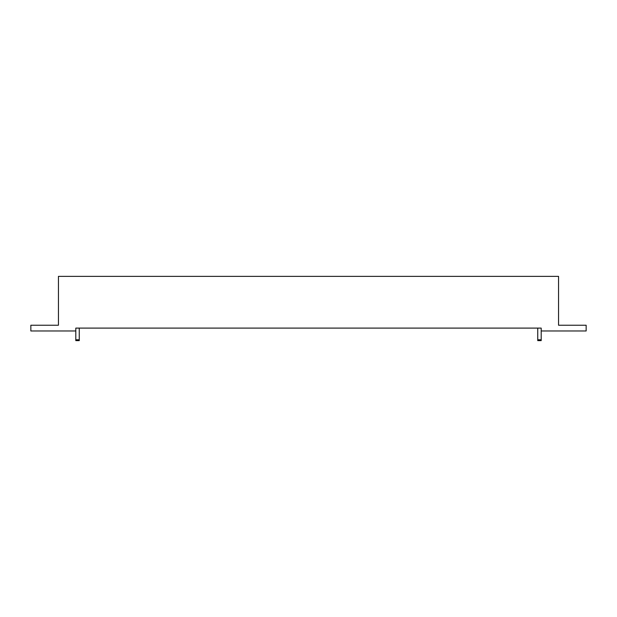 <?xml version="1.0" encoding="UTF-8"?>
<svg xmlns="http://www.w3.org/2000/svg" width="617" height="617" viewBox="0 0 617 617"><rect width="100%" height="100%" fill="white"/><g stroke="black" fill="none" stroke-linecap="round" stroke-linejoin="round"><path stroke-width="0.93" d="M30.85 330.974L75.806 330.974L75.806 328.105L541.194 328.105L541.194 330.974L586.15 330.974L586.15 325.228L558.555 325.228L558.555 276.37L58.445 276.37L58.445 325.228L30.85 325.228L30.85 330.974M541.194 339.782L537.746 339.782L537.746 340.63L541.194 340.63L541.194 328.105M75.806 328.105L75.806 340.63L79.254 340.63L79.254 328.105L84.313 328.105M90.059 328.105L98.681 328.105M104.427 328.105L113.05 328.105M118.803 328.105L136.048 328.105M141.794 328.105L150.417 328.105M156.163 328.105L164.785 328.105M170.539 328.105L187.784 328.105M193.53 328.105L202.152 328.105M207.906 328.105L216.528 328.105M222.274 328.105L239.519 328.105M245.265 328.105L253.888 328.105M259.641 328.105L268.264 328.105M274.01 328.105L291.255 328.105M297.001 328.105L305.623 328.105M311.377 328.105L319.999 328.105M325.745 328.105L342.99 328.105M348.736 328.105L357.359 328.105M363.112 328.105L371.735 328.105M377.481 328.105L394.726 328.105M400.472 328.105L409.094 328.105M414.848 328.105L423.47 328.105M429.216 328.105L446.461 328.105M452.215 328.105L460.837 328.105M466.583 328.105L475.206 328.105M480.952 328.105L498.197 328.105M503.95 328.105L512.573 328.105M518.319 328.105L526.941 328.105M532.687 328.105L537.746 328.105L537.746 339.782M75.806 339.782L79.254 339.782"/></g></svg>
